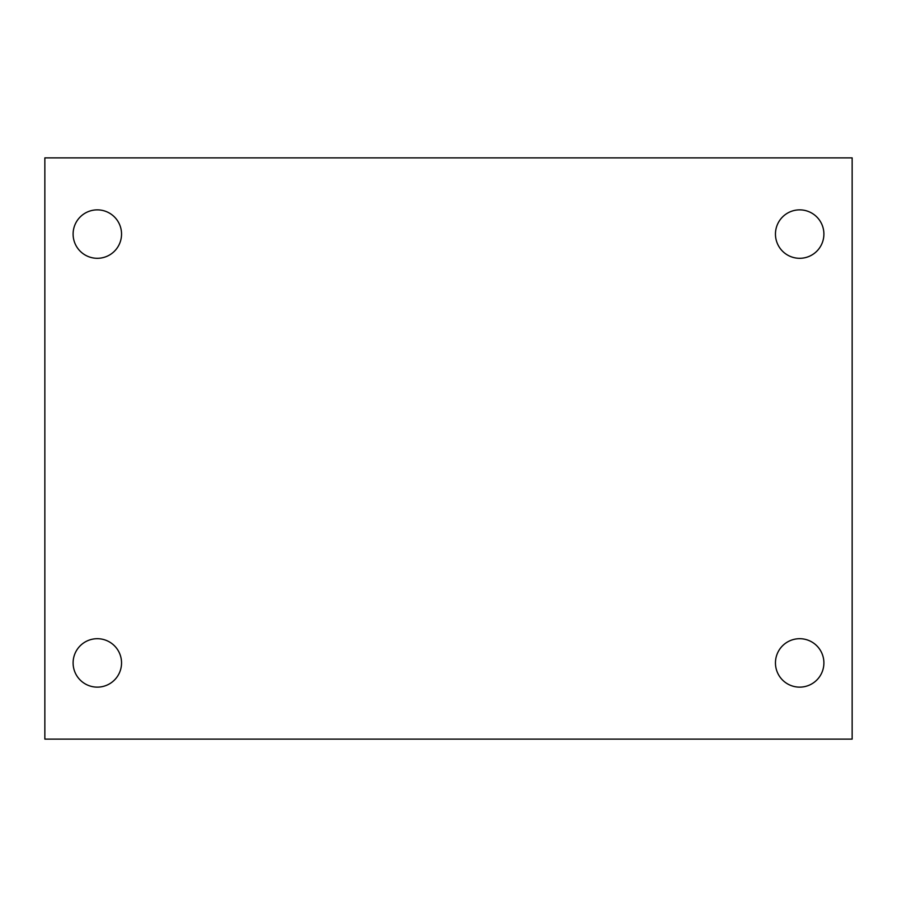 <?xml version="1.0" encoding="UTF-8"?>
<svg xmlns="http://www.w3.org/2000/svg" width="897" height="897" viewBox="0 0 897 897"><rect width="100%" height="100%" fill="white"/><g stroke="black" fill="none" stroke-linecap="round" stroke-linejoin="round"><path stroke-width="1.35" d="M44.85 157.872L852.15 157.872L852.15 739.128L44.85 739.128L44.85 157.872M97.325 638.698A24.219 24.219 0 0 1 121.544 662.917A24.219 24.219 0 0 1 97.325 687.136A24.219 24.219 0 0 1 73.106 662.917A24.219 24.219 0 0 1 97.325 638.698M799.676 638.698A24.219 24.219 0 0 1 823.894 662.917A24.219 24.219 0 0 1 799.676 687.136A24.219 24.219 0 0 1 775.457 662.917A24.219 24.219 0 0 1 799.676 638.698M799.676 209.864A24.219 24.219 0 0 1 823.894 234.083A24.219 24.219 0 0 1 799.676 258.302A24.219 24.219 0 0 1 775.457 234.083A24.219 24.219 0 0 1 799.676 209.864M97.325 209.864A24.219 24.219 0 0 1 121.544 234.083A24.219 24.219 0 0 1 97.325 258.302A24.219 24.219 0 0 1 73.106 234.083A24.219 24.219 0 0 1 97.325 209.864"/></g></svg>
